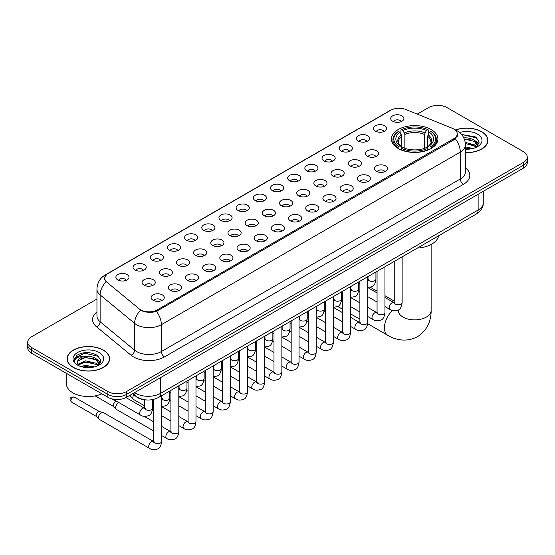 <?xml version="1.0" encoding="UTF-8"?>
<svg xmlns="http://www.w3.org/2000/svg" width="555" height="555" viewBox="0 0 555 555"><rect width="100%" height="100%" fill="white"/><g stroke="black" fill="none" stroke-linecap="round" stroke-linejoin="round"><path stroke-width="0.83" d="M431.117 129.53A23.241 13.417 0 0 0 405.788 126.623A23.241 13.417 0 0 0 391.442 139.021A23.241 13.417 0 0 0 398.247 148.511A23.241 13.417 0 0 0 423.576 151.418A23.241 13.417 0 0 0 437.923 139.021A23.241 13.417 0 0 0 431.117 129.53M375.485 131.147A6.577 3.795 180 0 1 374.181 130.071A6.577 3.795 180 0 1 376.359 125.347A6.577 3.795 180 0 1 384.788 125.77A6.577 3.795 180 0 1 386.093 130.071A6.577 3.795 180 0 1 375.485 131.147M383.991 131.535A3.947 2.275 0 0 0 382.929 130.425A3.947 2.275 0 0 0 379.037 129.849A3.947 2.275 0 0 0 376.29 131.535M358.308 141.06A6.577 3.795 180 0 1 357.004 139.985A6.577 3.795 180 0 1 359.182 135.267A6.577 3.795 180 0 1 367.611 135.691A6.577 3.795 180 0 1 368.915 139.985A6.577 3.795 180 0 1 358.308 141.06M366.806 141.456A3.947 2.275 0 0 0 365.752 140.346A3.947 2.275 0 0 0 361.86 139.77A3.947 2.275 0 0 0 359.106 141.456M341.131 150.981A6.577 3.795 180 0 1 339.826 149.906A6.577 3.795 180 0 1 342.005 145.188A6.577 3.795 180 0 1 350.434 145.611A6.577 3.795 180 0 1 351.738 149.906A6.577 3.795 180 0 1 341.131 150.981M349.629 151.376A3.947 2.275 0 0 0 348.575 150.266A3.947 2.275 0 0 0 344.683 149.683A3.947 2.275 0 0 0 341.929 151.376M323.953 160.894A6.577 3.795 180 0 1 322.642 159.826A6.577 3.795 180 0 1 324.821 155.102A6.577 3.795 180 0 1 333.25 155.525A6.577 3.795 180 0 1 334.561 159.826A6.577 3.795 180 0 1 323.953 160.894M332.452 161.29A3.947 2.275 0 0 0 331.39 160.18A3.947 2.275 0 0 0 327.505 159.604A3.947 2.275 0 0 0 324.751 161.29M306.769 170.815A6.577 3.795 180 0 1 305.465 169.74A6.577 3.795 180 0 1 307.643 165.022A6.577 3.795 180 0 1 316.072 165.445A6.577 3.795 180 0 1 317.377 169.74A6.577 3.795 180 0 1 306.769 170.815M315.275 171.211A3.947 2.275 0 0 0 314.213 170.101A3.947 2.275 0 0 0 310.328 169.525A3.947 2.275 0 0 0 307.574 171.211M289.592 180.736A6.577 3.795 180 0 1 288.288 179.66A6.577 3.795 180 0 1 290.466 174.943A6.577 3.795 180 0 1 298.895 175.366A6.577 3.795 180 0 1 300.2 179.66A6.577 3.795 180 0 1 289.592 180.736M298.097 181.131A3.947 2.275 0 0 0 297.036 180.021A3.947 2.275 0 0 0 293.144 179.438A3.947 2.275 0 0 0 290.397 181.131M272.415 190.649A6.577 3.795 180 0 1 271.111 189.581A6.577 3.795 180 0 1 273.289 184.857A6.577 3.795 180 0 1 281.718 185.28A6.577 3.795 180 0 1 283.022 189.581A6.577 3.795 180 0 1 272.415 190.649M280.913 191.045A3.947 2.275 0 0 0 279.859 189.935A3.947 2.275 0 0 0 275.967 189.359A3.947 2.275 0 0 0 273.213 191.045M255.238 200.57A6.577 3.795 180 0 1 253.933 199.495A6.577 3.795 180 0 1 256.112 194.777A6.577 3.795 180 0 1 264.541 195.2A6.577 3.795 180 0 1 265.845 199.495A6.577 3.795 180 0 1 255.238 200.57M263.736 200.965A3.947 2.275 0 0 0 262.675 199.855A3.947 2.275 0 0 0 258.79 199.28A3.947 2.275 0 0 0 256.035 200.965M238.06 210.491A6.577 3.795 180 0 1 236.749 209.415A6.577 3.795 180 0 1 238.927 204.691A6.577 3.795 180 0 1 247.357 205.114A6.577 3.795 180 0 1 248.668 209.415A6.577 3.795 180 0 1 238.06 210.491M246.559 210.879A3.947 2.275 0 0 0 245.497 209.769A3.947 2.275 0 0 0 241.612 209.193A3.947 2.275 0 0 0 238.858 210.879M220.876 220.404A6.577 3.795 180 0 1 219.572 219.329A6.577 3.795 180 0 1 221.75 214.612A6.577 3.795 180 0 1 230.179 215.035A6.577 3.795 180 0 1 231.484 219.329A6.577 3.795 180 0 1 220.876 220.404M229.381 220.8A3.947 2.275 0 0 0 228.32 219.69A3.947 2.275 0 0 0 224.435 219.114A3.947 2.275 0 0 0 221.681 220.8M203.699 230.325A6.577 3.795 180 0 1 202.395 229.25A6.577 3.795 180 0 1 204.573 224.532A6.577 3.795 180 0 1 213.002 224.955A6.577 3.795 180 0 1 214.306 229.25A6.577 3.795 180 0 1 203.699 230.325M212.204 230.72A3.947 2.275 0 0 0 211.143 229.61A3.947 2.275 0 0 0 207.251 229.028A3.947 2.275 0 0 0 204.504 230.72M186.522 240.239A6.577 3.795 180 0 1 185.217 239.17A6.577 3.795 180 0 1 187.396 234.446A6.577 3.795 180 0 1 195.825 234.869A6.577 3.795 180 0 1 197.129 239.17A6.577 3.795 180 0 1 186.522 240.239M195.02 240.634A3.947 2.275 0 0 0 193.966 239.524A3.947 2.275 0 0 0 190.074 238.948A3.947 2.275 0 0 0 187.319 240.634M169.344 250.159A6.577 3.795 180 0 1 168.04 249.084A6.577 3.795 180 0 1 170.219 244.367A6.577 3.795 180 0 1 178.648 244.79A6.577 3.795 180 0 1 179.952 249.084A6.577 3.795 180 0 1 169.344 250.159M177.843 250.555A3.947 2.275 0 0 0 176.781 249.445A3.947 2.275 0 0 0 172.896 248.869A3.947 2.275 0 0 0 170.142 250.555M152.167 260.08A6.577 3.795 180 0 1 150.856 259.005A6.577 3.795 180 0 1 153.034 254.287A6.577 3.795 180 0 1 161.463 254.71A6.577 3.795 180 0 1 162.775 259.005A6.577 3.795 180 0 1 152.167 260.08M160.666 260.475A3.947 2.275 0 0 0 159.604 259.365A3.947 2.275 0 0 0 155.719 258.783A3.947 2.275 0 0 0 152.965 260.475M134.983 269.994A6.577 3.795 180 0 1 133.679 268.925A6.577 3.795 180 0 1 135.857 264.201A6.577 3.795 180 0 1 144.286 264.624A6.577 3.795 180 0 1 145.59 268.925A6.577 3.795 180 0 1 134.983 269.994M143.488 270.389A3.947 2.275 0 0 0 142.427 269.279A3.947 2.275 0 0 0 138.542 268.703A3.947 2.275 0 0 0 135.788 270.389M117.806 279.914A6.577 3.795 180 0 1 116.501 278.839A6.577 3.795 180 0 1 118.68 274.121A6.577 3.795 180 0 1 127.109 274.545A6.577 3.795 180 0 1 128.413 278.839A6.577 3.795 180 0 1 117.806 279.914M126.311 280.31A3.947 2.275 0 0 0 125.25 279.2A3.947 2.275 0 0 0 121.358 278.624A3.947 2.275 0 0 0 118.61 280.31M392.662 121.226A6.577 3.795 180 0 1 391.358 120.151A6.577 3.795 180 0 1 393.537 115.433A6.577 3.795 180 0 1 401.966 115.856A6.577 3.795 180 0 1 403.27 120.151A6.577 3.795 180 0 1 392.662 121.226M401.168 121.621A3.947 2.275 0 0 0 400.106 120.511A3.947 2.275 0 0 0 396.221 119.935A3.947 2.275 0 0 0 393.467 121.621M367.334 156.191A6.577 3.795 180 0 1 366.029 155.116A6.577 3.795 180 0 1 368.208 150.398A6.577 3.795 180 0 1 376.637 150.821A6.577 3.795 180 0 1 377.941 155.116A6.577 3.795 180 0 1 367.334 156.191M375.832 156.586A3.947 2.275 0 0 0 374.771 155.476A3.947 2.275 0 0 0 370.886 154.894A3.947 2.275 0 0 0 368.131 156.586M350.149 166.105A6.577 3.795 180 0 1 348.845 165.036A6.577 3.795 180 0 1 351.024 160.312A6.577 3.795 180 0 1 359.453 160.735A6.577 3.795 180 0 1 360.764 165.036A6.577 3.795 180 0 1 350.149 166.105M358.655 166.5A3.947 2.275 0 0 0 357.593 165.39A3.947 2.275 0 0 0 353.708 164.814A3.947 2.275 0 0 0 350.954 166.5M332.972 176.025A6.577 3.795 180 0 1 331.668 174.95A6.577 3.795 180 0 1 333.846 170.232A6.577 3.795 180 0 1 342.275 170.656A6.577 3.795 180 0 1 343.58 174.95A6.577 3.795 180 0 1 332.972 176.025M341.478 176.421A3.947 2.275 0 0 0 340.416 175.311A3.947 2.275 0 0 0 336.531 174.735A3.947 2.275 0 0 0 333.777 176.421M315.795 185.946A6.577 3.795 180 0 1 314.491 184.87A6.577 3.795 180 0 1 316.669 180.146A6.577 3.795 180 0 1 325.098 180.576A6.577 3.795 180 0 1 326.402 184.87A6.577 3.795 180 0 1 315.795 185.946M324.293 186.334A3.947 2.275 0 0 0 323.239 185.224A3.947 2.275 0 0 0 319.347 184.649A3.947 2.275 0 0 0 316.6 186.334M298.618 195.859A6.577 3.795 180 0 1 297.313 194.784A6.577 3.795 180 0 1 299.492 190.067A6.577 3.795 180 0 1 307.921 190.49A6.577 3.795 180 0 1 309.225 194.784A6.577 3.795 180 0 1 298.618 195.859M307.116 196.255A3.947 2.275 0 0 0 306.062 195.145A3.947 2.275 0 0 0 302.17 194.569A3.947 2.275 0 0 0 299.416 196.255M281.44 205.78A6.577 3.795 180 0 1 280.136 204.705A6.577 3.795 180 0 1 282.315 199.987A6.577 3.795 180 0 1 290.744 200.41A6.577 3.795 180 0 1 292.048 204.705A6.577 3.795 180 0 1 281.44 205.78M289.939 206.176A3.947 2.275 0 0 0 288.877 205.066A3.947 2.275 0 0 0 284.993 204.483A3.947 2.275 0 0 0 282.238 206.176M264.256 215.701A6.577 3.795 180 0 1 262.952 214.625A6.577 3.795 180 0 1 265.13 209.901A6.577 3.795 180 0 1 273.56 210.324A6.577 3.795 180 0 1 274.864 214.625A6.577 3.795 180 0 1 264.256 215.701M272.762 216.089A3.947 2.275 0 0 0 271.7 214.979A3.947 2.275 0 0 0 267.815 214.403A3.947 2.275 0 0 0 265.061 216.089M247.079 225.614A6.577 3.795 180 0 1 245.775 224.539A6.577 3.795 180 0 1 247.953 219.822A6.577 3.795 180 0 1 256.382 220.245A6.577 3.795 180 0 1 257.686 224.539A6.577 3.795 180 0 1 247.079 225.614M255.584 226.01A3.947 2.275 0 0 0 254.523 224.9A3.947 2.275 0 0 0 250.631 224.324A3.947 2.275 0 0 0 247.884 226.01M229.902 235.535A6.577 3.795 180 0 1 228.598 234.46A6.577 3.795 180 0 1 230.776 229.742A6.577 3.795 180 0 1 239.205 230.165A6.577 3.795 180 0 1 240.509 234.46A6.577 3.795 180 0 1 229.902 235.535M238.4 235.93A3.947 2.275 0 0 0 237.346 234.821A3.947 2.275 0 0 0 233.454 234.238A3.947 2.275 0 0 0 230.707 235.93M212.725 245.449A6.577 3.795 180 0 1 211.42 244.38A6.577 3.795 180 0 1 213.599 239.656A6.577 3.795 180 0 1 222.028 240.079A6.577 3.795 180 0 1 223.332 244.38A6.577 3.795 180 0 1 212.725 245.449M221.223 245.844A3.947 2.275 0 0 0 220.168 244.734A3.947 2.275 0 0 0 216.277 244.158A3.947 2.275 0 0 0 213.522 245.844M195.547 255.369A6.577 3.795 180 0 1 194.236 254.294A6.577 3.795 180 0 1 196.421 249.577A6.577 3.795 180 0 1 204.85 250A6.577 3.795 180 0 1 206.155 254.294A6.577 3.795 180 0 1 195.547 255.369M204.046 255.765A3.947 2.275 0 0 0 202.984 254.655A3.947 2.275 0 0 0 199.099 254.079A3.947 2.275 0 0 0 196.345 255.765M178.363 265.29A6.577 3.795 180 0 1 177.059 264.215A6.577 3.795 180 0 1 179.237 259.49A6.577 3.795 180 0 1 187.666 259.92A6.577 3.795 180 0 1 188.971 264.215A6.577 3.795 180 0 1 178.363 265.29M186.869 265.678A3.947 2.275 0 0 0 185.807 264.569A3.947 2.275 0 0 0 181.922 263.993A3.947 2.275 0 0 0 179.168 265.678M161.186 275.204A6.577 3.795 180 0 1 159.882 274.128A6.577 3.795 180 0 1 162.06 269.411A6.577 3.795 180 0 1 170.489 269.834A6.577 3.795 180 0 1 171.793 274.128A6.577 3.795 180 0 1 161.186 275.204M169.691 275.599A3.947 2.275 0 0 0 168.63 274.489A3.947 2.275 0 0 0 164.738 273.913A3.947 2.275 0 0 0 161.991 275.599M144.009 285.124A6.577 3.795 180 0 1 142.704 284.049A6.577 3.795 180 0 1 144.883 279.332A6.577 3.795 180 0 1 153.312 279.755A6.577 3.795 180 0 1 154.616 284.049A6.577 3.795 180 0 1 144.009 285.124M152.507 285.52A3.947 2.275 0 0 0 151.453 284.41A3.947 2.275 0 0 0 147.561 283.827A3.947 2.275 0 0 0 144.813 285.52M376.352 171.315A6.577 3.795 180 0 1 375.048 170.246A6.577 3.795 180 0 1 377.227 165.522A6.577 3.795 180 0 1 385.656 165.945A6.577 3.795 180 0 1 386.96 170.246A6.577 3.795 180 0 1 376.352 171.315M384.858 171.71A3.947 2.275 0 0 0 383.796 170.6A3.947 2.275 0 0 0 379.911 170.024A3.947 2.275 0 0 0 377.157 171.71M359.175 181.235A6.577 3.795 180 0 1 357.871 180.16A6.577 3.795 180 0 1 360.049 175.442A6.577 3.795 180 0 1 368.478 175.866A6.577 3.795 180 0 1 369.783 180.16A6.577 3.795 180 0 1 359.175 181.235M367.681 181.631A3.947 2.275 0 0 0 366.619 180.521A3.947 2.275 0 0 0 362.727 179.945A3.947 2.275 0 0 0 359.98 181.631M341.998 191.156A6.577 3.795 180 0 1 340.694 190.081A6.577 3.795 180 0 1 342.872 185.356A6.577 3.795 180 0 1 351.301 185.779A6.577 3.795 180 0 1 352.605 190.081A6.577 3.795 180 0 1 341.998 191.156M350.496 191.544A3.947 2.275 0 0 0 349.442 190.434A3.947 2.275 0 0 0 345.55 189.859A3.947 2.275 0 0 0 342.796 191.544M324.821 201.07A6.577 3.795 180 0 1 323.516 199.994A6.577 3.795 180 0 1 325.695 195.277A6.577 3.795 180 0 1 334.124 195.7A6.577 3.795 180 0 1 335.428 199.994A6.577 3.795 180 0 1 324.821 201.07M333.319 201.465A3.947 2.275 0 0 0 332.258 200.355A3.947 2.275 0 0 0 328.373 199.779A3.947 2.275 0 0 0 325.618 201.465M307.643 210.99A6.577 3.795 180 0 1 306.332 209.915A6.577 3.795 180 0 1 308.511 205.197A6.577 3.795 180 0 1 316.94 205.621A6.577 3.795 180 0 1 318.251 209.915A6.577 3.795 180 0 1 307.643 210.99M316.142 211.386A3.947 2.275 0 0 0 315.08 210.276A3.947 2.275 0 0 0 311.195 209.693A3.947 2.275 0 0 0 308.441 211.386M290.459 220.904A6.577 3.795 180 0 1 289.155 219.835A6.577 3.795 180 0 1 291.333 215.111A6.577 3.795 180 0 1 299.762 215.534A6.577 3.795 180 0 1 301.067 219.835A6.577 3.795 180 0 1 290.459 220.904M298.965 221.299A3.947 2.275 0 0 0 297.903 220.189A3.947 2.275 0 0 0 294.018 219.613A3.947 2.275 0 0 0 291.264 221.299M273.282 230.825A6.577 3.795 180 0 1 271.978 229.749A6.577 3.795 180 0 1 274.156 225.032A6.577 3.795 180 0 1 282.585 225.455A6.577 3.795 180 0 1 283.889 229.749A6.577 3.795 180 0 1 273.282 230.825M281.787 231.22A3.947 2.275 0 0 0 280.726 230.11A3.947 2.275 0 0 0 276.834 229.534A3.947 2.275 0 0 0 274.087 231.22M256.105 240.745A6.577 3.795 180 0 1 254.8 239.67A6.577 3.795 180 0 1 256.979 234.952A6.577 3.795 180 0 1 265.408 235.375A6.577 3.795 180 0 1 266.712 239.67A6.577 3.795 180 0 1 256.105 240.745M264.603 241.141A3.947 2.275 0 0 0 263.549 240.031A3.947 2.275 0 0 0 259.657 239.448A3.947 2.275 0 0 0 256.903 241.141M238.927 250.659A6.577 3.795 180 0 1 237.623 249.59A6.577 3.795 180 0 1 239.802 244.866A6.577 3.795 180 0 1 248.231 245.289A6.577 3.795 180 0 1 249.535 249.59A6.577 3.795 180 0 1 238.927 250.659M247.426 251.054A3.947 2.275 0 0 0 246.364 249.944A3.947 2.275 0 0 0 242.479 249.368A3.947 2.275 0 0 0 239.725 251.054M221.75 260.579A6.577 3.795 180 0 1 220.439 259.504A6.577 3.795 180 0 1 222.617 254.787A6.577 3.795 180 0 1 231.047 255.21A6.577 3.795 180 0 1 232.358 259.504A6.577 3.795 180 0 1 221.75 260.579M230.249 260.975A3.947 2.275 0 0 0 229.187 259.865A3.947 2.275 0 0 0 225.302 259.289A3.947 2.275 0 0 0 222.548 260.975M204.566 270.5A6.577 3.795 180 0 1 203.262 269.425A6.577 3.795 180 0 1 205.44 264.7A6.577 3.795 180 0 1 213.869 265.124A6.577 3.795 180 0 1 215.174 269.425A6.577 3.795 180 0 1 204.566 270.5M213.071 270.889A3.947 2.275 0 0 0 212.01 269.779A3.947 2.275 0 0 0 208.125 269.203A3.947 2.275 0 0 0 205.371 270.889M187.389 280.414A6.577 3.795 180 0 1 186.085 279.338A6.577 3.795 180 0 1 188.263 274.621A6.577 3.795 180 0 1 196.692 275.044A6.577 3.795 180 0 1 197.996 279.338A6.577 3.795 180 0 1 187.389 280.414M195.894 280.809A3.947 2.275 0 0 0 194.833 279.699A3.947 2.275 0 0 0 190.941 279.123A3.947 2.275 0 0 0 188.194 280.809M170.212 290.334A6.577 3.795 180 0 1 168.907 289.259A6.577 3.795 180 0 1 171.086 284.542A6.577 3.795 180 0 1 179.515 284.965A6.577 3.795 180 0 1 180.819 289.259A6.577 3.795 180 0 1 170.212 290.334M178.71 290.73A3.947 2.275 0 0 0 177.655 289.62A3.947 2.275 0 0 0 173.764 289.037A3.947 2.275 0 0 0 171.009 290.73M153.034 300.248A6.577 3.795 180 0 1 151.73 299.18A6.577 3.795 180 0 1 153.908 294.455A6.577 3.795 180 0 1 162.338 294.878A6.577 3.795 180 0 1 163.642 299.18A6.577 3.795 180 0 1 153.034 300.248M161.533 300.644A3.947 2.275 0 0 0 160.471 299.534A3.947 2.275 0 0 0 156.586 298.958A3.947 2.275 0 0 0 153.832 300.644M452.2 128.247A11.842 6.833 180 0 1 453.782 129.017A11.842 6.833 180 0 1 457.251 133.845A11.842 6.833 180 0 1 453.782 138.681L157.343 309.829A11.842 6.833 180 0 1 139.27 308.913L106.837 282.169A11.842 6.833 180 0 1 104.694 278.249A11.842 6.833 180 0 1 108.163 273.414L390.713 110.285A11.842 6.833 180 0 1 405.878 109.522L452.2 128.247M146.194 399.933A13.153 7.597 180 0 1 136.336 396.714L132.687 393.703M465.43 152.639A21.27 12.279 0 0 0 487.921 140.38A21.27 12.279 0 0 0 481.691 131.702A21.27 12.279 0 0 0 455.488 129.932M103.39 350.108A21.27 12.279 0 0 0 80.211 347.451A21.27 12.279 0 0 0 67.079 358.794A21.27 12.279 0 0 0 73.309 367.479A21.27 12.279 0 0 0 96.487 370.136A21.27 12.279 0 0 0 109.619 358.794A21.27 12.279 0 0 0 103.39 350.108M457.715 134.345L455.398 138.805L454.247 139.645L156.475 311.383C151.522 312.805 146.659 312.625 141.872 310.849L140.595 310.231A15.346 10.268 129.5 0 0 134.601 323.336L100.122 294.906A17.538 10.129 180 0 1 96.952 289.1L96.952 315.955A17.538 10.129 0 0 0 100.122 321.761L134.601 350.191A17.538 10.129 0 0 0 136.565 351.544A17.538 10.129 0 0 0 161.373 351.544L460.296 178.96A17.538 10.129 0 0 0 465.43 171.8L465.43 144.945A17.538 10.129 180 0 1 460.296 152.105A15.346 8.859 -120 0 0 455.398 138.805M96.952 299.048L31.6 336.774A13.153 7.597 0 0 0 27.75 342.144L27.75 347.874A13.153 7.597 0 0 0 31.6 353.244L107.885 397.283L107.885 394.418A13.153 7.597 0 0 0 126.491 394.418L523.4 165.265A13.153 7.597 0 0 0 527.25 159.895A13.153 7.597 0 0 1 523.4 165.265L126.491 394.418A13.153 7.597 0 0 1 107.885 394.418L31.6 350.378L107.885 394.418L107.885 391.552A13.153 7.597 0 0 0 126.491 391.552L523.4 162.4A13.153 7.597 0 0 0 527.25 157.03A13.153 7.597 0 0 0 523.4 151.661L447.115 107.621A13.153 7.597 0 0 0 428.509 107.621L417.256 114.122M27.75 345.009A13.153 7.597 0 0 0 31.6 350.378A13.153 7.597 0 0 1 27.75 345.009M465.43 167.783A21.929 12.661 180 0 1 463.397 184.336L164.474 356.914A21.929 12.661 180 0 1 133.464 356.914A21.929 12.661 180 0 1 131.008 355.221L96.528 326.791A4.385 2.935 -50.5 0 0 100.122 321.761L100.122 294.906A15.346 10.268 129.5 0 1 106.074 281.843L104.389 278.249L106.553 274.558M27.75 342.144A13.153 7.597 0 0 0 31.6 347.513L107.885 391.552M107.885 397.283A13.153 7.597 0 0 0 126.491 397.283L523.4 168.13A13.153 7.597 0 0 0 527.25 162.761L527.25 157.03M465.43 152.514A21.048 12.154 0 0 0 487.699 140.38A21.048 12.154 0 0 0 481.539 131.792A21.048 12.154 0 0 0 455.676 130.016M465.43 146.908L472.825 148.497M465.43 148.046L470.938 148.893M465.222 142.364L474.4 144.834L476.662 146.985M465.367 143.495L474.4 145.965L476.072 147.38M463.203 137.952C467.407 137.515 471.139 138.292 474.4 140.283L477.612 145.334L477.536 146.166M464.285 138.986L474.4 141.421L477.577 145.903M465.43 149.219A15.346 8.859 0 0 0 477.501 146.645A15.346 8.859 0 0 0 477.501 134.116A15.346 8.859 0 0 0 459.609 132.506M476.252 147.297L479.208 142.108L475.836 137.002L461.566 134.463M461.947 134.927L463.037 134.789L477.189 138.084M464.382 139.229L471.715 140.068M476.419 142.108L478.854 144.147M465.388 143.759L471.715 144.612M476.419 146.652L476.78 146.888M465.43 148.303L470.772 148.92M475.122 140.804L479 143.738M475.122 145.355L477.133 146.569M73.461 367.389A21.048 12.154 0 0 0 96.404 370.019A21.048 12.154 0 0 0 109.397 358.794A21.048 12.154 0 0 0 103.23 350.198A21.048 12.154 0 0 0 80.295 347.569A21.048 12.154 0 0 0 67.301 358.794A21.048 12.154 0 0 0 73.461 367.389M66.42 373.348L66.42 383.859A21.929 12.661 0 0 0 72.844 392.808A21.929 12.661 0 0 0 101.877 393.821M80.864 366.529L85.512 365.391L94.523 366.904M82.681 367.028L85.512 366.529L92.63 367.299M77.908 364.302L85.512 360.847L96.098 363.241L98.36 365.391M78.29 364.926L85.512 361.985L96.098 364.378L97.77 365.787M97.951 365.703L100.906 360.514L97.534 355.415C90.326 351.69 83.444 351.648 76.895 355.283L74.37 359.911L74.613 361.402C74.752 358.065 78.179 356.386 84.901 356.365A10.961 6.327 0 0 0 77.388 362.373A10.961 6.327 0 0 0 77.915 364.323L79.226 365.918M84.901 356.365C89.105 355.921 92.838 356.698 96.098 358.696L99.31 363.747L99.234 364.579M77.388 362.498L77.762 361.152L85.512 357.434L96.098 359.834L99.276 364.316M99.199 352.529A15.346 8.859 0 0 0 77.499 352.529A15.346 8.859 0 0 0 77.499 365.058A15.346 8.859 0 0 0 99.199 365.058A15.346 8.859 0 0 0 99.199 352.529M74.37 360.015L74.849 358.148L84.728 353.195L98.887 356.497M81.342 358.37L84.728 357.746L93.413 358.481M98.117 360.514L100.552 362.554M81.342 362.921L84.728 362.29L93.413 363.025M98.117 365.065L98.471 365.294M82.972 367.091L92.47 367.327M96.82 359.217L100.691 362.151M96.82 363.768L98.832 364.982M397.831 148.261L398.455 146.603A20.875 12.05 0 0 1 398.455 131.445L399.884 132.27A18.856 10.885 0 0 0 399.884 145.771L401.307 146.576L401.764 148.268M401.764 147.581L401.764 136.246L399.884 132.27M400.932 134.067L400.932 130.009L401.556 129.648A20.875 12.05 0 0 1 427.808 129.648L426.372 130.481A18.856 10.885 0 0 0 402.986 130.481L404.866 134.456L404.866 148.317M424.499 148.317L424.499 134.456L426.372 130.481M417.298 248.106A24.122 13.924 0 0 0 438.658 235.778M400.932 149.468A21.749 12.557 0 0 0 428.432 149.468L427.808 148.393A20.875 12.05 0 0 1 401.556 148.393L400.932 149.836M428.432 149.836L428.432 149.468M398.455 131.445L397.831 131.799A21.749 12.557 0 0 0 392.933 139.735A21.749 12.557 0 0 0 397.831 147.679M427.808 129.648L428.432 130.009L428.432 134.067M401.556 148.393L402.986 147.561A18.856 10.885 0 0 0 426.372 147.561L427.808 148.393M399.884 145.771L398.455 146.603M402.986 130.481L401.556 129.648M401.307 134.712A16.865 9.74 0 0 0 401.307 146.576L401.383 146.631C398.989 144.314 398.011 142.739 398.455 141.913A16.227 9.366 0 0 1 401.764 136.246M431.533 147.679A21.749 12.557 0 0 0 436.431 139.735A21.749 12.557 0 0 0 431.533 131.799L430.909 131.445A20.875 12.05 0 0 1 430.909 146.603L431.533 148.261M430.909 146.603L429.473 145.771A18.856 10.885 0 0 0 429.473 132.27L430.909 131.445M429.473 132.27L427.6 136.246L427.6 147.581L428.058 146.576L429.473 145.771M427.6 136.246A16.227 9.366 0 0 1 430.909 141.913C431.346 142.746 430.375 144.321 427.981 146.631L428.058 146.576A16.865 9.74 0 0 0 428.058 134.712M427.6 148.268L427.6 147.581M144.716 405.92L133.665 399.538A3.947 2.275 -60 0 1 133.346 399.288A3.947 2.275 -60 0 1 132.846 397.734A3.947 2.275 -60 0 1 133.859 394.667M131.112 396.797A2.851 1.644 -60 0 1 130.883 396.617A2.851 1.644 -60 0 1 130.522 395.493A2.851 1.644 -60 0 1 130.578 394.924M153.735 430.964L116.488 409.458A3.947 2.275 -60 0 1 116.168 409.202A3.947 2.275 -60 0 1 115.669 407.647A3.947 2.275 -60 0 1 118.458 402.819A3.947 2.275 -60 0 1 118.923 402.597M113.935 406.718A2.851 1.644 -60 0 1 113.706 406.531A2.851 1.644 -60 0 1 113.345 405.414A2.851 1.644 -60 0 1 115.357 401.924A2.851 1.644 -60 0 1 116.508 401.674L117.854 401.98M161.63 395.715L161.63 441.364C161.089 445.942 159.667 448.502 157.37 449.044C154.11 450.05 151.494 449.821 149.51 448.357L99.303 419.379A3.947 2.275 -60 0 1 98.991 419.122A3.947 2.275 -60 0 1 98.492 417.568A3.947 2.275 -60 0 1 101.281 412.733A3.947 2.275 -60 0 1 102.869 412.393A3.947 2.275 -60 0 1 103.251 412.538L154.255 441.842M96.75 416.638A2.851 1.644 -60 0 1 96.521 416.451A2.851 1.644 -60 0 1 96.161 415.334A2.851 1.644 -60 0 1 98.18 411.838A2.851 1.644 -60 0 1 99.331 411.595L102.869 412.393M157.343 309.829L157.343 311.036M453.782 138.681L453.782 139.909M164.474 356.914A4.385 2.532 60 0 1 161.373 351.544L161.373 324.689A17.538 10.129 180 0 1 136.565 324.689A17.538 10.129 180 0 1 134.601 323.336L134.601 350.191A4.385 2.935 -50.5 0 1 131.008 355.221M454.899 129.683A15.346 7.187 112 0 0 454.691 129.606L457.119 130.758C462.364 133.908 465.139 138.639 465.43 144.945M156.475 311.383A15.346 8.859 60 0 1 161.373 324.689L460.296 152.105L460.296 178.96A4.385 2.532 60 0 0 463.397 184.336M106.858 274.309A15.346 8.859 -120 0 0 105.263 274.912C100.018 278.062 97.243 282.793 96.952 289.1M105.263 274.912L389.423 110.854A15.346 8.859 60 0 1 390.588 110.362M96.528 326.791A21.929 12.661 180 0 1 96.952 311.938M126.491 391.552L126.491 397.283M523.4 162.4L523.4 168.13M31.6 347.513L31.6 353.244M134.615 392.593A17.538 10.129 0 0 0 135.795 393.342A17.538 10.129 0 0 0 160.596 393.342L478.126 210.026A17.538 10.129 0 0 0 483.259 202.859C483.391 207.216 481.074 210.942 476.308 214.036L158.779 397.359A8.769 5.064 60 0 0 160.596 393.342L160.596 377.594M478.126 194.271L478.126 210.026A8.769 5.064 60 0 1 476.308 214.036M133.901 393.002A8.769 5.869 129.5 0 0 135.434 395.854L132.77 393.662M431.124 244.45L431.124 310.384A16.442 9.497 180 0 1 426.309 317.099A16.442 9.497 180 0 1 403.055 317.099A16.442 9.497 180 0 1 398.233 310.384L398.275 311.029M431.124 310.384C431.346 318.646 428.28 330.045 417.457 336.67C406.309 342.733 394.896 339.695 387.855 335.373A16.442 9.497 -60 0 1 392.378 310.529M424.499 134.456A16.227 9.366 0 0 0 404.866 134.456M424.957 132.922A16.865 9.74 0 0 0 404.408 132.922M402.132 256.861L402.132 302.51A3.947 2.275 180 0 1 400.793 304.216A3.947 2.275 180 0 1 395.396 304.119A3.947 2.275 180 0 1 394.237 302.51L394.112 303.363L394.466 303.072M402.132 302.51C401.591 307.095 400.169 309.655 397.873 310.19C394.612 311.195 391.99 310.973 390.012 309.51A3.947 2.275 -60 0 1 389.402 306.346A3.947 2.275 -60 0 1 391.983 302.87A3.947 2.275 -60 0 1 392.156 302.773A3.947 2.275 -60 0 1 393.96 302.669L394.758 302.988M384.955 266.782L384.955 312.43A3.947 2.275 180 0 1 383.616 314.137A3.947 2.275 180 0 1 378.219 314.04A3.947 2.275 180 0 1 377.06 312.43L376.935 313.277L377.289 312.985M384.955 312.43C384.414 317.009 382.992 319.569 380.695 320.11C377.435 321.116 374.812 320.887 372.828 319.423A3.947 2.275 -60 0 1 372.225 316.26A3.947 2.275 -60 0 1 374.805 312.784A3.947 2.275 -60 0 1 374.979 312.694A3.947 2.275 -60 0 1 376.776 312.59L377.58 312.909M367.771 276.702L367.771 322.344A3.947 2.275 180 0 1 366.439 324.058A3.947 2.275 180 0 1 361.034 323.953A3.947 2.275 180 0 1 359.883 322.344L359.751 323.197L360.105 322.906M367.771 322.344C367.237 326.93 365.814 329.49 363.518 330.024C360.257 331.037 357.635 330.808 355.651 329.344A3.947 2.275 -60 0 1 355.047 326.18A3.947 2.275 -60 0 1 357.628 322.705A3.947 2.275 -60 0 1 357.802 322.608A3.947 2.275 -60 0 1 359.598 322.51L360.403 322.823M350.594 286.616L350.594 332.265A3.947 2.275 180 0 1 349.262 333.971A3.947 2.275 180 0 1 343.857 333.874A3.947 2.275 180 0 1 342.699 332.265L342.574 333.118L342.928 332.827M350.594 332.265C350.052 336.843 348.637 339.403 346.341 339.944C343.08 340.95 340.458 340.721 338.474 339.265A3.947 2.275 -60 0 1 337.87 336.101A3.947 2.275 -60 0 1 340.444 332.618A3.947 2.275 -60 0 1 340.624 332.528A3.947 2.275 -60 0 1 342.421 332.424L343.219 332.743M333.416 296.536L333.416 342.178A3.947 2.275 180 0 1 332.077 343.892A3.947 2.275 180 0 1 326.68 343.795A3.947 2.275 180 0 1 325.521 342.178L325.397 343.032L325.75 342.74M333.416 342.178C332.875 346.764 331.46 349.324 329.157 349.858C325.896 350.871 323.281 350.642 321.296 349.178A3.947 2.275 -60 0 1 320.693 346.015A3.947 2.275 -60 0 1 323.267 342.539A3.947 2.275 -60 0 1 323.447 342.442A3.947 2.275 -60 0 1 325.244 342.345L326.042 342.657M316.239 306.457L316.239 352.099A3.947 2.275 180 0 1 314.9 353.806A3.947 2.275 180 0 1 309.503 353.708A3.947 2.275 180 0 1 308.344 352.099L308.219 352.952L308.573 352.661M316.239 352.099C315.698 356.685 314.276 359.245 311.979 359.779C308.719 360.785 306.096 360.563 304.119 359.099A3.947 2.275 -60 0 1 303.509 355.935A3.947 2.275 -60 0 1 306.089 352.46A3.947 2.275 -60 0 1 306.263 352.363A3.947 2.275 -60 0 1 308.06 352.258L308.864 352.578M299.062 316.371L299.062 362.02A3.947 2.275 180 0 1 297.723 363.726A3.947 2.275 180 0 1 292.325 363.629A3.947 2.275 180 0 1 291.167 362.02L291.042 362.873L291.389 362.575M299.062 362.02C298.521 366.598 297.098 369.158 294.802 369.699C291.541 370.705 288.919 370.476 286.935 369.013A3.947 2.275 -60 0 1 286.331 365.856A3.947 2.275 -60 0 1 288.912 362.373A3.947 2.275 -60 0 1 289.086 362.283A3.947 2.275 -60 0 1 290.882 362.179L291.687 362.498M281.878 326.291L281.878 371.933A3.947 2.275 180 0 1 280.546 373.647A3.947 2.275 180 0 1 275.141 373.55A3.947 2.275 180 0 1 273.99 371.933L273.858 372.787L274.212 372.495M281.878 371.933C281.336 376.519 279.921 379.079 277.625 379.613C274.364 380.626 271.742 380.397 269.758 378.933A3.947 2.275 -60 0 1 269.154 375.77A3.947 2.275 -60 0 1 271.735 372.294A3.947 2.275 -60 0 1 271.908 372.197A3.947 2.275 -60 0 1 273.705 372.1L274.51 372.412M264.7 336.205L264.7 381.854A3.947 2.275 180 0 1 263.368 383.56A3.947 2.275 180 0 1 257.964 383.463A3.947 2.275 180 0 1 256.805 381.854L256.681 382.707L257.034 382.416M264.7 381.854C264.159 386.44 262.744 389 260.448 389.534C257.187 390.54 254.565 390.318 252.58 388.854A3.947 2.275 -60 0 1 251.977 385.69A3.947 2.275 -60 0 1 254.551 382.215A3.947 2.275 -60 0 1 254.731 382.117A3.947 2.275 -60 0 1 256.528 382.013L257.326 382.333M247.523 346.126L247.523 391.774A3.947 2.275 180 0 1 246.184 393.481A3.947 2.275 180 0 1 240.787 393.384A3.947 2.275 180 0 1 239.628 391.774L239.503 392.621L239.857 392.329M247.523 391.774C246.982 396.353 245.56 398.913 243.263 399.454C240.003 400.46 237.387 400.231 235.403 398.767A3.947 2.275 -60 0 1 234.8 395.604A3.947 2.275 -60 0 1 237.374 392.128A3.947 2.275 -60 0 1 237.547 392.031A3.947 2.275 -60 0 1 239.351 391.934L240.149 392.253M230.346 356.046L230.346 401.688A3.947 2.275 180 0 1 229.007 403.402A3.947 2.275 180 0 1 223.609 403.298A3.947 2.275 180 0 1 222.451 401.688L222.326 402.541L222.68 402.25M230.346 401.688C229.805 406.274 228.382 408.834 226.086 409.368C222.826 410.381 220.203 410.152 218.226 408.688A3.947 2.275 -60 0 1 217.615 405.525A3.947 2.275 -60 0 1 220.196 402.049A3.947 2.275 -60 0 1 220.37 401.952A3.947 2.275 -60 0 1 222.166 401.855L222.971 402.167M213.169 365.96L213.169 411.609A3.947 2.275 180 0 1 211.83 413.315A3.947 2.275 180 0 1 206.425 413.218A3.947 2.275 180 0 1 205.274 411.609L205.149 412.462L205.496 412.171M213.169 411.609C212.627 416.188 211.205 418.748 208.909 419.289C205.648 420.295 203.026 420.066 201.042 418.609A3.947 2.275 -60 0 1 200.438 415.445A3.947 2.275 -60 0 1 203.019 411.963A3.947 2.275 -60 0 1 203.192 411.872A3.947 2.275 -60 0 1 204.989 411.768L205.794 412.087M195.984 375.881L195.984 421.522A3.947 2.275 180 0 1 194.652 423.236A3.947 2.275 180 0 1 189.248 423.139A3.947 2.275 180 0 1 188.096 421.522L187.965 422.376L188.318 422.084M195.984 421.522C195.443 426.108 194.028 428.668 191.732 429.202C188.471 430.215 185.849 429.986 183.865 428.522A3.947 2.275 -60 0 1 183.261 425.359A3.947 2.275 -60 0 1 185.842 421.883A3.947 2.275 -60 0 1 186.015 421.786A3.947 2.275 -60 0 1 187.812 421.689L188.617 422.001M178.807 385.801L178.807 431.443A3.947 2.275 180 0 1 177.475 433.15A3.947 2.275 180 0 1 172.071 433.053A3.947 2.275 180 0 1 170.912 431.443L170.787 432.296L171.141 432.005M178.807 431.443C178.266 436.029 176.851 438.589 174.547 439.123C171.294 440.129 168.671 439.907 166.687 438.443A3.947 2.275 -60 0 1 166.084 435.28A3.947 2.275 -60 0 1 168.658 431.804A3.947 2.275 -60 0 1 168.838 431.707A3.947 2.275 -60 0 1 170.635 431.603L171.433 431.922M72.941 397.269A2.851 1.644 -60 0 1 74.363 397.123L71.512 397.123A2.851 1.644 60 0 1 72.941 397.269A2.851 1.644 -60 0 0 71.075 399.78A2.851 1.644 -60 0 0 71.512 402.063L96.626 416.562M161.63 441.364A3.947 2.275 180 0 1 160.291 443.07A3.947 2.275 180 0 1 154.894 442.973A3.947 2.275 180 0 1 153.735 441.364L153.61 442.217L153.964 441.919M149.51 448.357A3.947 2.275 -60 0 1 148.906 445.2A3.947 2.275 -60 0 1 151.48 441.718A3.947 2.275 -60 0 1 151.654 441.627A3.947 2.275 -60 0 1 153.457 441.523M375.929 271.992L375.929 279.109A3.947 2.275 180 0 1 374.59 280.816A3.947 2.275 180 0 1 369.193 280.719A3.947 2.275 180 0 1 368.034 279.109L368.034 276.55M358.752 281.912L358.752 289.03A3.947 2.275 180 0 1 357.413 290.737A3.947 2.275 180 0 1 352.016 290.64A3.947 2.275 180 0 1 350.857 289.03L350.857 286.47M341.575 291.826L341.575 298.944A3.947 2.275 180 0 1 340.236 300.657A3.947 2.275 180 0 1 334.832 300.56A3.947 2.275 180 0 1 333.68 298.944L333.68 296.384M324.391 301.747L324.391 308.864A3.947 2.275 180 0 1 323.059 310.571A3.947 2.275 180 0 1 317.654 310.474A3.947 2.275 180 0 1 316.503 308.864L316.503 306.304M307.213 311.66L307.213 318.785A3.947 2.275 180 0 1 305.881 320.492A3.947 2.275 180 0 1 300.477 320.395A3.947 2.275 180 0 1 299.318 318.785L299.318 316.218M290.036 321.581L290.036 328.699A3.947 2.275 180 0 1 288.697 330.412A3.947 2.275 180 0 1 283.3 330.308A3.947 2.275 180 0 1 282.141 328.699L282.141 326.139M272.859 331.501L272.859 338.619A3.947 2.275 180 0 1 271.52 340.326A3.947 2.275 180 0 1 266.123 340.229A3.947 2.275 180 0 1 264.964 338.619L264.964 336.059M255.682 341.415L255.682 348.533A3.947 2.275 180 0 1 254.343 350.247A3.947 2.275 180 0 1 248.938 350.149A3.947 2.275 180 0 1 247.787 348.533L247.787 345.973M238.497 351.336L238.497 358.454A3.947 2.275 180 0 1 237.165 360.16A3.947 2.275 180 0 1 231.761 360.063A3.947 2.275 180 0 1 230.609 358.454L230.609 355.894M221.32 361.256L221.32 368.374A3.947 2.275 180 0 1 219.988 370.081A3.947 2.275 180 0 1 214.584 369.984A3.947 2.275 180 0 1 213.425 368.374L213.425 365.814M204.143 371.17L204.143 378.288A3.947 2.275 180 0 1 202.804 380.002A3.947 2.275 180 0 1 197.407 379.904A3.947 2.275 180 0 1 196.248 378.288L196.248 375.728M186.966 381.091L186.966 388.209A3.947 2.275 180 0 1 185.627 389.915A3.947 2.275 180 0 1 180.229 389.818A3.947 2.275 180 0 1 179.071 388.209L179.071 385.649M169.788 391.004L169.788 398.129A3.947 2.275 180 0 1 168.449 399.836A3.947 2.275 180 0 1 163.045 399.739A3.947 2.275 180 0 1 161.894 398.129L161.894 395.562M152.604 399.607L152.604 408.043A3.947 2.275 180 0 1 151.272 409.756A3.947 2.275 180 0 1 145.868 409.652A3.947 2.275 180 0 1 144.716 408.043L144.716 399.829M112.838 399.08L140.484 415.043A3.947 2.275 -60 0 1 139.881 411.879A3.947 2.275 -60 0 1 142.462 408.404A3.947 2.275 -60 0 1 142.635 408.307A3.947 2.275 -60 0 1 144.432 408.209L125.985 397.56M104.694 278.249L104.694 279.775M457.251 133.845L457.251 136.363M389.423 110.854L392.239 109.543M158.779 397.359C151.723 400.904 144.668 400.904 137.605 397.359L135.434 395.854M483.259 202.859L483.259 191.302M487.699 142.142L487.699 140.38M477.612 146.083L477.612 145.334M109.397 360.549L109.397 358.794M99.31 364.496L99.31 363.747M67.301 360.549L67.301 358.794M387.855 335.373L367.694 323.731M359.883 319.222L350.594 313.859M342.699 309.301L337.711 306.422M392.933 143.752L392.933 139.735M436.431 143.752L436.431 139.735M394.237 301.081L384.955 295.718M377.06 291.16L370.324 287.275M398.233 310.002L398.233 310.384M390.012 309.51L384.955 306.589M377.06 302.031L367.771 296.668M359.883 292.11L358.516 291.326M394.237 261.419L394.237 302.51M393.96 302.669L384.955 297.473M377.06 292.915L367.771 287.552M372.828 319.423L367.771 316.51M359.883 311.952L350.594 306.589M342.699 302.031L341.339 301.24M377.06 271.339L377.06 312.43M376.776 312.59L367.771 307.394M359.883 302.836L350.594 297.473M355.651 329.344L350.594 326.423M342.699 321.865L333.416 316.51M325.521 311.952L324.155 311.161M359.883 281.26L359.883 322.344M359.598 322.51L350.594 317.307M342.699 312.749L333.416 307.394M338.474 339.265L333.416 336.344M325.521 331.786L316.239 326.423M308.344 321.865L306.977 321.081M342.699 291.174L342.699 332.265M342.421 332.424L333.416 327.228M325.521 322.67L316.239 317.307M321.296 349.178L316.239 346.258M308.344 341.7L299.062 336.344M291.167 331.786L289.8 330.995M325.521 301.094L325.521 342.178M325.244 342.345L316.239 337.149M308.344 332.591L299.062 327.228M304.119 359.099L299.062 356.178M291.167 351.62L281.878 346.258M273.99 341.7L272.623 340.916M308.344 311.008L308.344 352.099M308.06 352.258L299.062 347.062M291.167 342.504L281.878 337.149M286.935 369.013L281.878 366.099M273.99 361.541L264.7 356.178M256.805 351.62L255.446 350.829M291.167 320.929L291.167 362.02M290.882 362.179L281.878 356.983M273.99 352.425L264.7 347.062M269.758 378.933L264.7 376.012M256.805 371.455L247.523 366.099M239.628 361.541L238.261 360.75M273.99 330.849L273.99 371.933M273.705 372.1L264.7 366.897M256.805 362.346L247.523 356.983M252.58 388.854L247.523 385.933M239.628 381.375L230.346 376.012M222.451 371.455L221.084 370.671M256.805 340.763L256.805 381.854M256.528 382.013L247.523 376.817M239.628 372.259L230.346 366.897M235.403 398.767L230.346 395.854M222.451 391.296L213.169 385.933M205.274 381.375L203.907 380.584M239.628 350.684L239.628 391.774M239.351 391.934L230.346 386.738M222.451 382.18L213.169 376.817M218.226 408.688L213.169 405.767M205.274 401.21L195.984 395.854M188.096 391.296L186.73 390.505M222.451 360.604L222.451 401.688M222.166 401.855L213.169 396.652M205.274 392.094L195.984 386.738M201.042 418.609L195.984 415.688M188.096 411.13L178.807 405.767M170.912 401.21L169.553 400.426M205.274 370.518L205.274 411.609M204.989 411.768L195.984 406.572M188.096 402.014L178.807 396.652M183.865 428.522L178.807 425.602M170.912 421.044L161.63 415.688M153.735 411.13L152.368 410.339M129.218 395.708L130.98 396.728M188.096 380.439L188.096 421.522M187.812 421.689L178.807 416.493M170.912 411.935L161.63 406.572M130.883 396.617L133.346 399.288M166.687 438.443L161.63 435.522M95.176 395.888L113.803 406.642M170.912 390.352L170.912 431.443M170.635 431.603L161.63 426.406M153.735 421.849L144.21 416.354M113.706 406.531L116.168 409.202M111.604 398.788L116.654 401.709M153.735 399.357L153.735 441.364M96.521 416.451L98.991 419.122M74.363 397.123L99.477 411.623M71.512 402.063C69.507 399.579 69.507 397.935 71.512 397.123M368.555 279.588L367.757 279.276M367.771 287.441L371.67 286.789C373.966 286.255 375.388 283.695 375.929 279.109M359.883 283.841L358.752 283.189M368.263 279.671L367.91 279.963L368.034 279.109M351.377 289.509L350.573 289.19M350.594 297.362L354.492 296.71C356.789 296.169 358.211 293.609 358.752 289.03M342.699 293.762L341.575 293.109M351.086 289.592L350.732 289.883L350.857 289.03M334.2 299.423L333.395 299.11M333.416 307.283L337.315 306.624C339.611 306.089 341.034 303.529 341.575 298.944M325.521 303.675L324.391 303.023M333.902 299.506L333.555 299.797L333.68 298.944M317.023 309.343L316.218 309.024M316.239 317.196L320.138 316.544C322.434 316.01 323.849 313.45 324.391 308.864M308.344 313.596L307.213 312.944M316.725 309.426L316.371 309.718L316.503 308.864M299.839 319.264L299.041 318.945M299.062 327.117L302.954 326.465C305.257 325.924 306.672 323.364 307.213 318.785M291.167 323.516L290.036 322.864M299.547 319.34L299.194 319.631L299.318 318.785M282.661 329.177L281.864 328.865M281.878 337.038L285.776 336.379C288.073 335.844 289.495 333.284 290.036 328.699M273.99 333.43L272.859 332.778M282.37 329.261L282.016 329.552L282.141 328.699M265.484 339.098L264.679 338.779M264.7 346.951L268.599 346.299C270.896 345.758 272.318 343.198 272.859 338.619M256.805 343.351L255.682 342.699M265.193 339.181L264.839 339.473L264.964 338.619M248.307 349.019L247.502 348.7M247.523 356.872L251.422 356.213C253.718 355.679 255.14 353.119 255.682 348.533M239.628 353.264L238.497 352.612M248.009 349.095L247.662 349.386L247.787 348.533M231.13 358.932L230.325 358.62M230.346 366.786L234.245 366.133C236.541 365.599 237.956 363.039 238.497 358.454M222.451 363.185L221.32 362.533M230.831 359.016L230.478 359.307L230.609 358.454M213.946 368.853L213.148 368.534M213.169 376.706L217.06 376.054C219.364 375.513 220.779 372.953 221.32 368.374M205.274 373.106L204.143 372.454M213.654 368.936L213.3 369.228L213.425 368.374M196.768 378.767L195.971 378.454M195.984 386.627L199.883 385.968C202.18 385.434 203.602 382.874 204.143 378.288M188.096 383.019L186.966 382.367M196.477 378.85L196.123 379.141L196.248 378.288M179.591 388.687L178.786 388.368M178.807 396.541L182.706 395.888C185.002 395.354 186.425 392.794 186.966 388.209M170.912 392.94L169.788 392.288M179.3 388.771L178.946 389.062L179.071 388.209M162.414 398.608L161.609 398.289M161.63 406.461L165.529 405.809C167.825 405.268 169.247 402.708 169.788 398.129M153.735 402.861L152.604 402.208M162.115 398.684L161.769 398.976L161.894 398.129M145.23 408.522L144.432 408.209M140.484 415.043C142.427 416.5 145.049 416.729 148.351 415.723C150.648 415.189 152.063 412.629 152.604 408.043M144.938 408.605L144.584 408.896L144.716 408.043"/></g></svg>
